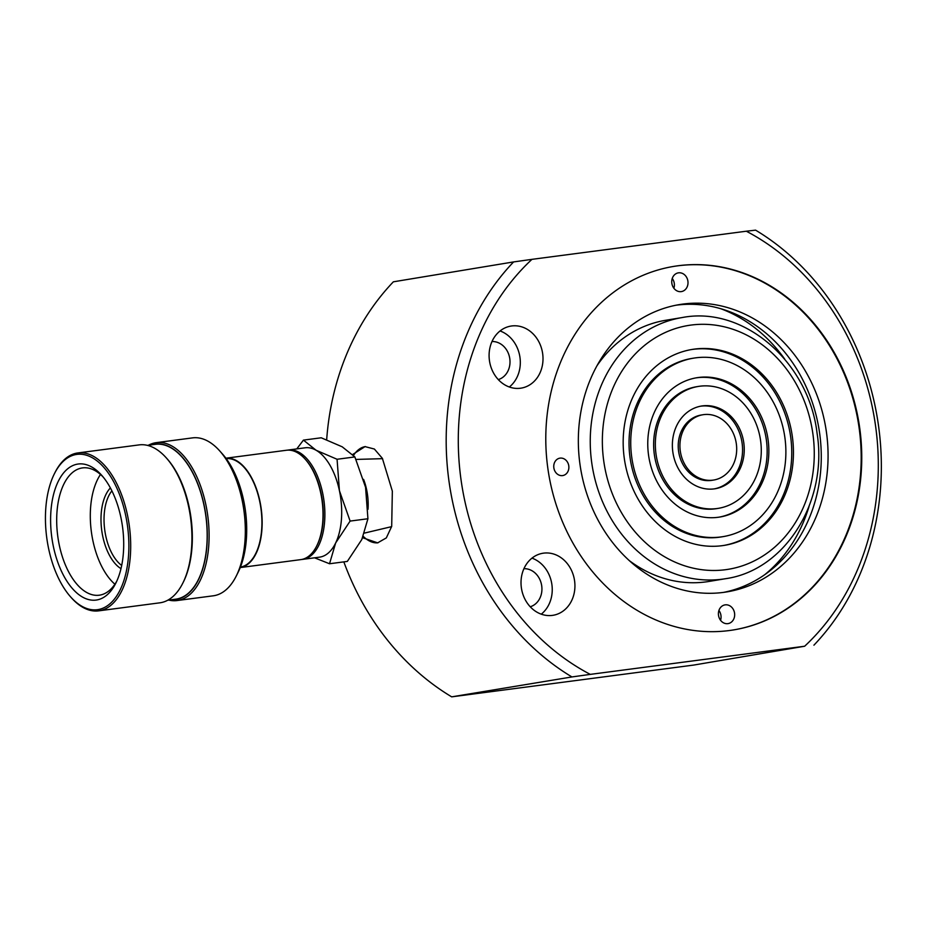 <?xml version="1.0" encoding="UTF-8"?>
<svg xmlns="http://www.w3.org/2000/svg" width="927" height="927" viewBox="0 0 927 927"><rect width="100%" height="100%" fill="white"/><g stroke="black" fill="none" stroke-linecap="round" stroke-linejoin="round"><path stroke-width="1.39" d="M352.642 454.531L365.029 446.617L374.381 449.039L382.376 458.355L392.341 491.125L391.692 526.385L386.327 537.903L377.66 542.851L362.631 537.741M363.233 536.339A48.528 25.284 -97.5 0 0 378.019 542.805M547.88 468.61A184.206 157.208 80.6 0 0 733.848 629.873A184.206 157.208 80.6 0 0 859.665 427.671A184.206 157.208 80.6 0 0 673.697 266.408A184.206 157.208 80.6 0 0 547.88 468.61M530.232 606.768A19.409 16.57 80.6 0 0 541.716 585.876A19.409 16.57 80.6 0 0 523.929 568.691M521.368 587.764A31.437 26.825 80.6 0 0 553.106 615.285A31.437 26.825 80.6 0 0 574.578 580.789A31.437 26.825 80.6 0 0 542.84 553.257A31.437 26.825 80.6 0 0 521.368 587.764M541.264 614.172A31.437 26.825 80.6 0 0 551.889 584.543A31.437 26.825 80.6 0 0 531.994 558.135M498.309 379.595A19.409 16.57 80.6 0 0 509.792 358.703A19.409 16.57 80.6 0 0 492.005 341.53M489.444 360.591A31.437 26.825 80.6 0 0 521.183 388.123A31.437 26.825 80.6 0 0 542.654 353.616A31.437 26.825 80.6 0 0 510.916 326.084A31.437 26.825 80.6 0 0 489.444 360.591M509.34 386.999A31.437 26.825 80.6 0 0 519.966 357.37A31.437 26.825 80.6 0 0 500.07 330.962M343.836 561.866A253.697 216.512 80.6 0 0 451.681 696.849L693.674 665.076L804.648 646.235A244.879 208.981 80.6 0 0 746.316 231.217L531.947 259.351A244.879 208.981 80.6 0 0 461.067 480.001A244.879 208.981 80.6 0 0 590.279 674.381L571.936 676.942A253.697 216.512 -99.4 0 1 449.062 481.739A253.697 216.512 -99.4 0 1 513.604 261.924L393.361 281.82A253.697 216.512 80.6 0 0 326.675 439.757M571.936 676.942L451.681 696.849M590.279 674.381L804.648 646.235M746.316 231.217L755.586 230.151A253.697 216.512 -99.4 0 1 813.918 645.18M513.604 261.924L531.947 259.351M365.389 446.571A48.528 25.284 -97.5 0 0 353.511 455.412M695.934 377.892A70.591 60.243 -99.4 0 1 766.351 439.827A70.591 60.243 -99.4 0 1 718.981 517.173M648.564 455.238A70.591 60.243 -99.4 0 1 696.78 377.741A70.591 60.243 -99.4 0 1 768.054 439.549A70.591 60.243 -99.4 0 1 719.839 517.034A70.591 60.243 -99.4 0 1 648.564 455.238M760.58 440.522A61.773 52.712 -99.4 0 1 718.402 508.332A61.773 52.712 -99.4 0 1 656.038 454.253A61.773 52.712 -99.4 0 1 698.228 386.455A61.773 52.712 -99.4 0 1 760.58 440.522M718.402 508.332L716.698 508.61A61.773 52.712 -99.4 0 1 654.335 454.531A61.773 52.712 -99.4 0 1 696.525 386.733L698.228 386.455M700.615 406.188A41.912 35.771 -99.4 0 1 742.087 443.013A41.912 35.771 -99.4 0 1 714.3 488.877M672.84 452.052A41.912 35.771 -99.4 0 1 701.461 406.038A41.912 35.771 -99.4 0 1 743.778 442.735A41.912 35.771 -99.4 0 1 715.157 488.738A41.912 35.771 -99.4 0 1 672.84 452.052M736.316 443.709A33.094 28.239 -99.4 0 1 713.709 480.035A33.094 28.239 -99.4 0 1 680.302 451.067A33.094 28.239 -99.4 0 1 702.909 414.74A33.094 28.239 -99.4 0 1 736.316 443.709M713.709 480.035L712.017 480.313A33.094 28.239 -99.4 0 1 678.599 451.345A33.094 28.239 -99.4 0 1 701.206 415.029L702.909 414.74M784.856 437.347A90.452 77.196 -99.4 0 1 723.083 536.629A90.452 77.196 -99.4 0 1 631.762 457.44A90.452 77.196 -99.4 0 1 693.547 358.158A90.452 77.196 -99.4 0 1 784.856 437.347M723.083 536.629L721.38 536.907A90.452 77.196 -99.4 0 1 630.059 457.718A90.452 77.196 -99.4 0 1 691.843 358.436L693.547 358.158M691.252 349.595A99.27 84.716 -99.4 0 1 790.627 436.64A99.27 84.716 -99.4 0 1 723.674 545.47M624.3 458.425A99.27 84.716 -99.4 0 1 692.098 349.444A99.27 84.716 -99.4 0 1 792.318 436.362A99.27 84.716 -99.4 0 1 724.52 545.331A99.27 84.716 -99.4 0 1 624.3 458.425M568.784 465.887A8.83 7.532 80.6 0 0 559.873 458.158A8.83 7.532 80.6 0 0 553.848 467.845A8.83 7.532 80.6 0 0 562.759 475.563A8.83 7.532 80.6 0 0 568.784 465.887M673.883 288.251A9.49 8.1 80.6 0 0 674.288 283.419A9.49 8.1 80.6 0 0 672.26 278.459M687.904 281.171A9.49 8.1 80.6 0 0 678.321 272.862A9.49 8.1 80.6 0 0 671.843 283.28A9.49 8.1 80.6 0 0 681.426 291.588A9.49 8.1 80.6 0 0 687.904 281.171M720.546 620.267A9.49 8.1 80.6 0 0 720.951 615.447A9.49 8.1 80.6 0 0 718.923 610.476M734.566 613.187A9.49 8.1 80.6 0 0 724.984 604.891A9.49 8.1 80.6 0 0 718.506 615.296A9.49 8.1 80.6 0 0 728.089 623.604A9.49 8.1 80.6 0 0 734.566 613.187M597.023 365.678A132.364 112.967 -99.4 0 1 665.713 320.278L682.156 317.555A132.364 112.967 -99.4 0 0 591.75 462.851A132.364 112.967 -99.4 0 0 725.389 578.726L708.935 581.449A132.364 112.967 -99.4 0 1 629.282 560.603M720.8 308.726A150.012 128.019 -99.4 0 1 784.682 359.062M676.038 305.203A145.597 124.253 -99.4 0 1 819.619 433.187A145.597 124.253 -99.4 0 1 723.57 592.388M579.989 464.415A145.597 124.253 -99.4 0 1 679.433 304.589A145.597 124.253 -99.4 0 1 826.421 432.063A145.597 124.253 -99.4 0 1 726.977 591.878A145.597 124.253 -99.4 0 1 579.989 464.415M673.408 266.455A184.206 157.208 -99.4 0 1 859.097 427.764A184.206 157.208 -99.4 0 1 733.57 629.92M809.062 506.397A150.012 128.019 -99.4 0 1 764.81 574.636M560.093 458.123A8.83 7.532 80.6 0 0 559.873 458.158A8.83 7.532 80.6 0 0 553.871 467.973A8.83 7.532 80.6 0 0 562.538 475.597A8.83 7.532 80.6 0 0 562.759 475.563A8.83 7.532 80.6 0 0 568.761 465.76A8.83 7.532 80.6 0 0 560.093 458.123M81.796 606.223A78.32 40.8 -97.5 0 0 128.529 555.586A78.32 40.8 -97.5 0 0 92.515 457.857A78.32 40.8 -97.5 0 0 54.38 473.778A78.32 40.8 -97.5 0 0 70.533 596.791A78.32 40.8 -97.5 0 0 81.796 606.223M54.38 473.778L54.948 472.643A79.641 41.495 82.5 0 1 77.903 452.932A79.641 41.495 82.5 0 1 93.72 456.455A79.641 41.495 82.5 0 1 130.626 541.333A79.641 41.495 82.5 0 1 98.633 610.858A79.641 41.495 82.5 0 1 82.827 607.336A79.641 41.495 82.5 0 1 71.367 597.741L70.533 596.791M368.019 509.317A38.297 19.954 -97.5 0 0 363.604 479.41M121.692 565.435A41.912 21.842 82.5 0 1 104.705 529.734A41.912 21.842 82.5 0 1 111.9 490.87M120.985 568.645A44.125 22.99 82.5 0 1 101.703 530.128A44.125 22.99 82.5 0 1 110.383 487.95M114.89 584.219A64.195 33.442 82.5 0 1 100.487 474.473M116.79 581.125A64.195 33.442 82.5 0 1 99.247 595.204A64.195 33.442 82.5 0 1 86.489 592.365A64.195 33.442 82.5 0 1 56.744 523.94A64.195 33.442 82.5 0 1 82.526 467.903A64.195 33.442 82.5 0 1 95.284 470.742A64.195 33.442 82.5 0 1 103.117 476.976M82.457 597.034A68.61 35.747 82.5 0 1 50.904 511.414A68.61 35.747 82.5 0 1 91.843 467.057A68.61 35.747 82.5 0 1 101.715 475.319A68.61 35.747 82.5 0 1 115.863 583.083A68.61 35.747 82.5 0 1 82.457 597.034M77.903 452.932L139.143 444.89A79.641 41.495 82.5 0 1 154.96 448.413A79.641 41.495 82.5 0 1 166.408 458.019A79.641 41.495 82.5 0 1 182.828 583.106A79.641 41.495 82.5 0 1 159.873 602.817L98.633 610.858M166.408 458.019L167.254 458.958A78.32 40.8 82.5 0 1 183.395 581.971L182.828 583.106M147.405 445.366L155.4 444.323A78.1 40.684 82.5 0 1 170.904 447.776A78.1 40.684 82.5 0 1 207.092 530.997A78.1 40.684 82.5 0 1 175.724 599.178L167.741 600.232M152.364 444.717A78.32 40.8 82.5 0 1 170.927 447.567A78.32 40.8 82.5 0 1 207.277 533.917A78.32 40.8 82.5 0 1 172.7 599.572M148.459 445.227A79.641 41.495 82.5 0 1 156.315 442.642A79.641 41.495 82.5 0 1 172.132 446.165A79.641 41.495 82.5 0 1 209.038 531.044A79.641 41.495 82.5 0 1 177.045 600.557A79.641 41.495 82.5 0 1 168.784 600.093M156.315 442.642L192.538 437.88A79.641 41.495 82.5 0 1 208.355 441.414A79.641 41.495 82.5 0 1 219.803 451.009A79.641 41.495 82.5 0 1 236.223 576.096A79.641 41.495 82.5 0 1 213.268 595.806L177.045 600.557M219.803 451.009L222.607 454.16A75.226 39.189 82.5 0 1 238.112 572.318L236.223 576.096M226.2 458.622A54.705 28.505 82.5 0 1 236.524 461.101A54.705 28.505 82.5 0 1 261.854 518.888A54.705 28.505 82.5 0 1 240.429 567.092M236.547 460.684A55.157 28.737 82.5 0 1 262.098 519.178A55.157 28.737 82.5 0 1 240.244 567.567L300.812 559.618A55.157 28.737 82.5 0 0 316.71 545.968A55.157 28.737 82.5 0 0 305.342 459.34A55.157 28.737 82.5 0 0 297.416 452.689A55.157 28.737 82.5 0 0 286.455 450.255L225.887 458.205A55.157 28.737 82.5 0 1 236.547 460.684M305.62 459.653A54.264 28.273 82.5 0 1 305.898 459.966A54.264 28.273 82.5 0 1 317.092 545.215A54.264 28.273 82.5 0 1 316.907 545.586M287.393 450.163A55.157 28.737 82.5 0 1 288.332 450.012A55.157 28.737 82.5 0 1 299.282 452.446A55.157 28.737 82.5 0 1 324.832 511.229A55.157 28.737 82.5 0 1 302.689 559.375A55.157 28.737 82.5 0 1 301.75 559.468M288.332 450.012L305.134 447.799A55.157 28.737 82.5 0 1 316.084 450.244A55.157 28.737 82.5 0 1 339.433 490.719A55.157 28.737 82.5 0 1 335.655 542.967A55.157 28.737 82.5 0 1 319.491 557.162L302.689 559.375M296.779 448.9L303.43 440.116L316.084 450.244L337.069 459.271L339.433 490.719L350.116 521.078L335.655 542.967L329.525 563.755L314.554 557.811M329.525 563.755L347.324 561.414L361.797 539.537L367.926 518.749L365.562 487.289L354.867 456.93L342.214 446.814L321.229 437.787L303.43 440.116M337.069 459.271L354.867 456.93M350.116 521.078L367.926 518.749M812.863 433.662A123.534 105.435 -99.4 0 1 725.505 569.711A123.534 105.435 -99.4 0 1 603.755 461.113A123.534 105.435 -99.4 0 1 691.113 325.064A123.534 105.435 -99.4 0 1 812.863 433.662M725.389 578.726C785.32 570.418 828.135 501.194 817.058 433.187C808.784 362.075 743.918 305.516 682.156 317.555M391.634 526.64L364.52 533.071M305.898 459.966L305.342 459.34M317.092 545.215L316.71 545.968M382.561 458.668L356.038 459.421"/></g></svg>
